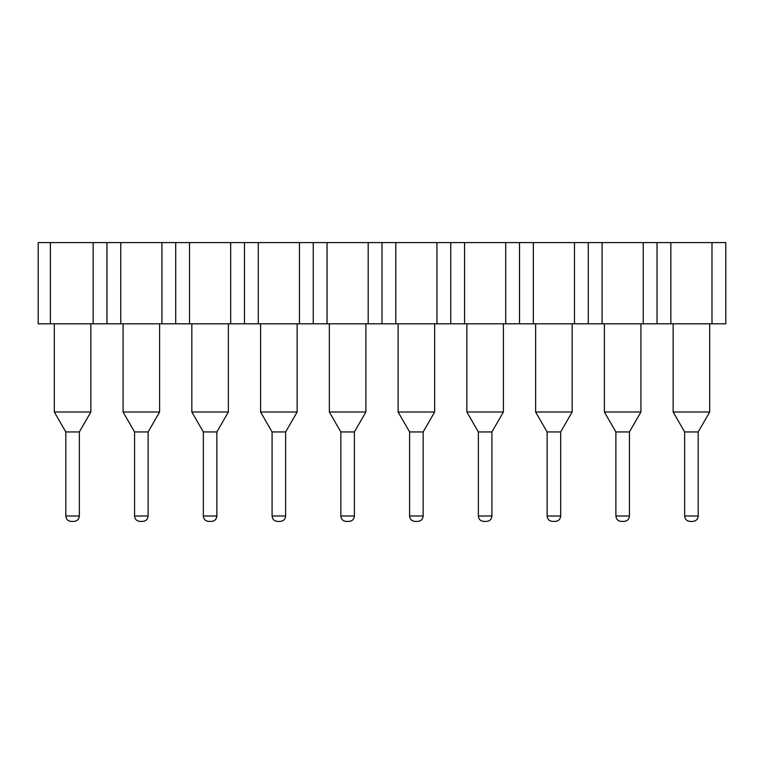<?xml version="1.0" encoding="UTF-8"?>
<svg xmlns="http://www.w3.org/2000/svg" width="764" height="764" viewBox="0 0 764 764"><rect width="100%" height="100%" fill="white"/><g stroke="black" fill="none" stroke-linecap="round" stroke-linejoin="round"><path stroke-width="1.15" d="M38.2 323.802L38.2 242.589L50.386 242.589L50.386 323.802L38.2 323.802M711.991 323.802L711.991 242.589L725.8 242.589L725.8 323.802L50.386 323.802M711.991 242.589L670.849 242.589L670.849 323.802M670.849 242.589L657.04 242.589L657.04 323.802M657.04 242.589L643.231 242.589L643.231 323.802M643.231 242.589L602.089 242.589L602.089 323.802M602.089 242.589L588.28 242.589L588.28 323.802M588.28 242.589L574.471 242.589L574.471 323.802M574.471 242.589L533.329 242.589L533.329 323.802M533.329 242.589L519.52 242.589L519.52 323.802M519.52 242.589L505.711 242.589L505.711 323.802M505.711 242.589L464.569 242.589L464.569 323.802M464.569 242.589L450.76 242.589L450.76 323.802M450.76 242.589L436.951 242.589L436.951 323.802M436.951 242.589L395.809 242.589L395.809 323.802M395.809 242.589L382 242.589L382 323.802M382 242.589L368.191 242.589L368.191 323.802M368.191 242.589L327.049 242.589L327.049 323.802M327.049 242.589L313.24 242.589L313.24 323.802M313.24 242.589L299.431 242.589L299.431 323.802M299.431 242.589L258.289 242.589L258.289 323.802M258.289 242.589L244.48 242.589L244.48 323.802M244.48 242.589L230.671 242.589L230.671 323.802M230.671 242.589L189.529 242.589L189.529 323.802M189.529 242.589L175.72 242.589L175.72 323.802M175.72 242.589L161.911 242.589L161.911 323.802M161.911 242.589L120.769 242.589L120.769 323.802M120.769 242.589L106.96 242.589L106.96 323.802M106.96 242.589L93.151 242.589L93.151 323.802M93.151 242.589L50.386 242.589M684.649 431.947L698.191 431.947L698.191 516.006L684.649 516.006L684.649 431.947L673.151 412.016L673.151 323.802M673.151 412.016L709.689 412.016L698.191 431.947M709.689 323.802L709.689 412.016M615.889 431.947L629.431 431.947L629.431 516.006L615.889 516.006L615.889 431.947L604.391 412.016L604.391 323.802M604.391 412.016L640.929 412.016L629.431 431.947M640.929 323.802L640.929 412.016M547.129 431.947L560.671 431.947L560.671 516.006L547.129 516.006L547.129 431.947L535.631 412.016L535.631 323.802M535.631 412.016L572.169 412.016L560.671 431.947M572.169 323.802L572.169 412.016M478.369 431.947L491.911 431.947L491.911 516.006L478.369 516.006L478.369 431.947L466.871 412.016L466.871 323.802M466.871 412.016L503.409 412.016L491.911 431.947M503.409 323.802L503.409 412.016M409.609 431.947L423.151 431.947L423.151 516.006L409.609 516.006L409.609 431.947L398.111 412.016L398.111 323.802M398.111 412.016L434.649 412.016L423.151 431.947M434.649 323.802L434.649 412.016M340.849 431.947L354.391 431.947L354.391 516.006L340.849 516.006L340.849 431.947L329.351 412.016L329.351 323.802M329.351 412.016L365.889 412.016L354.391 431.947M365.889 323.802L365.889 412.016M272.089 431.947L285.631 431.947L285.631 516.006L272.089 516.006L272.089 431.947L260.591 412.016L260.591 323.802M260.591 412.016L297.129 412.016L285.631 431.947M297.129 323.802L297.129 412.016M203.329 516.006C203.654 519.291 205.459 521.096 208.744 521.411L211.447 521.411C214.732 521.096 216.527 519.291 216.852 516.006L203.329 516.006L203.329 431.947L191.831 412.016L191.831 323.802M191.831 412.016L228.369 412.016L216.871 431.947L216.871 516.006C216.546 519.291 214.741 521.096 211.456 521.411M228.369 323.802L228.369 412.016M134.569 431.947L148.111 431.947L148.111 516.006L134.569 516.006L134.569 431.947L123.071 412.016L123.071 323.802M123.071 412.016L159.609 412.016L148.111 431.947M159.609 323.802L159.609 412.016M65.809 516.006C66.134 519.291 67.939 521.096 71.224 521.411L73.927 521.411C77.212 521.096 79.007 519.291 79.332 516.006L65.809 516.006L65.809 431.947L54.311 412.016L54.311 323.802M54.311 412.016L90.849 412.016L79.351 431.947L79.351 516.006C79.026 519.291 77.221 521.096 73.936 521.411M90.849 323.802L90.849 412.016M203.329 431.947L216.871 431.947M65.809 431.947L79.351 431.947M684.649 516.006C684.974 519.291 686.779 521.096 690.064 521.411L692.767 521.411C696.061 521.096 697.866 519.291 698.191 516.006M615.889 516.006C616.214 519.291 618.019 521.096 621.304 521.411L624.007 521.411C627.301 521.096 629.106 519.291 629.431 516.006M547.129 516.006C547.454 519.291 549.259 521.096 552.544 521.411L555.247 521.411C558.541 521.096 560.346 519.291 560.671 516.006M478.369 516.006C478.694 519.291 480.499 521.096 483.784 521.411L486.487 521.411C489.781 521.096 491.586 519.291 491.911 516.006M409.609 516.006C409.934 519.291 411.739 521.096 415.024 521.411L417.727 521.411C421.021 521.096 422.826 519.291 423.151 516.006M340.849 516.006C341.174 519.291 342.979 521.096 346.264 521.411L348.967 521.411C352.261 521.096 354.066 519.291 354.391 516.006M272.089 516.006C272.414 519.291 274.219 521.096 277.504 521.411L280.207 521.411C283.501 521.096 285.306 519.291 285.631 516.006M134.569 516.006C134.894 519.291 136.699 521.096 139.984 521.411L142.687 521.411C145.981 521.096 147.786 519.291 148.111 516.006"/></g></svg>
